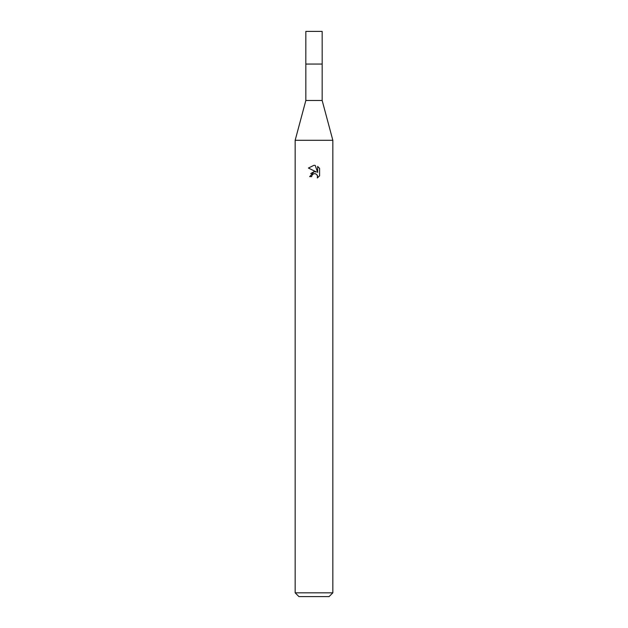 <?xml version="1.0" encoding="UTF-8"?>
<svg xmlns="http://www.w3.org/2000/svg" width="628" height="628" viewBox="0 0 628 628"><rect width="100%" height="100%" fill="white"/><g stroke="black" fill="none" stroke-linecap="round" stroke-linejoin="round"><path stroke-width="0.94" d="M322.164 100.48L305.836 100.48L305.836 64.064L322.18 64.056L322.164 31.4L305.836 31.4L305.82 64.056L322.172 64.056L322.164 100.48L332.84 140.295L332.84 592.832L295.16 592.832L298.928 596.6L329.072 596.6L332.84 592.832M305.836 100.48L295.16 140.295L332.84 140.295M311.645 176.649L311.967 175.283L311.645 176.649L309.667 176.649L314 171.695L316.402 171.986L308.403 168.045L314 165.282L315.217 165.415L317.658 172.449L317.658 166.428L319.597 168.39L319.597 175.816L317.344 177.975L317.438 175.479L315.805 173.846L314 173.689L314.911 173.626M317.14 174.937L317.666 176.625L317.344 177.975L319.597 175.816M316.402 171.986L315.405 171.719M314.016 171.695L310.727 173.548M313.529 173.838L311.967 175.283M319.597 168.39L317.658 166.428M315.217 165.415L314.126 165.29M314 165.282L308.403 168.045M295.16 140.295L295.16 592.832"/></g></svg>
